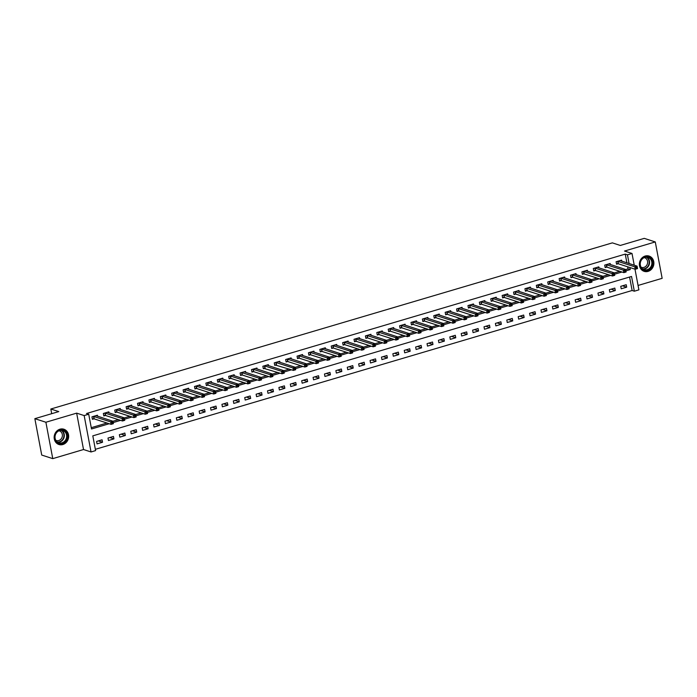 <?xml version="1.0" encoding="UTF-8"?>
<svg xmlns="http://www.w3.org/2000/svg" width="697" height="697" viewBox="0 0 697 697"><rect width="100%" height="100%" fill="white"/><g stroke="black" fill="none" stroke-linecap="round" stroke-linejoin="round"><path stroke-width="1.05" d="M62.852 444.538A8.033 7.17 107.9 0 0 68.646 436.923A8.033 7.17 107.9 0 0 63.88 429.221A8.033 7.17 107.9 0 0 59.959 429.195A8.033 7.17 107.9 0 0 54.166 436.81A8.033 7.17 107.9 0 0 58.931 444.512A8.033 7.17 107.9 0 0 62.852 444.538M648.079 271.377A8.033 7.17 107.9 0 0 653.873 263.762A8.033 7.17 107.9 0 0 649.107 256.069A8.033 7.17 107.9 0 0 645.187 256.034A8.033 7.17 107.9 0 0 639.393 263.649A8.033 7.17 107.9 0 0 644.159 271.351A8.033 7.17 107.9 0 0 648.079 271.377M634.984 269.173L638.888 289.856L634.331 291.207L631.543 276.456L92.806 435.86L95.594 450.611L91.037 451.961L84.163 415.569L88.719 414.218L91.507 428.977L109.211 423.732M83.527 449.53L76.653 413.138L45.889 422.243L34.85 418.67L41.724 455.063L52.763 458.635L83.527 449.53L91.037 451.961M638.06 285.456L662.15 278.33L655.276 241.937L624.512 251.042L632.013 253.473L634.235 265.208M95.35 449.321L632.127 290.492L634.331 291.207M45.889 422.243L52.763 458.635M34.85 418.67L58.775 411.596L50.829 409.017L612.358 242.87L620.304 245.449L644.237 238.365L655.276 241.937M632.127 290.492L629.583 277.04M626.22 284.716L620.748 286.328L621.219 288.793L626.681 287.173L626.22 284.716M614.824 288.088L609.352 289.699L609.823 292.165L615.285 290.544L614.824 288.088M603.428 291.459L597.965 293.071L598.427 295.537L603.898 293.916L603.428 291.459M592.032 294.831L586.569 296.443L587.031 298.908L592.502 297.288L592.032 294.831M580.645 298.203L575.173 299.815L575.635 302.271L581.106 300.66L580.645 298.203M569.249 301.566L563.777 303.186L564.239 305.643L569.71 304.031L569.249 301.566M557.853 304.938L552.381 306.558L552.843 309.015L558.314 307.403L557.853 304.938M546.457 308.309L540.985 309.93L541.456 312.387L546.918 310.775L546.457 308.309M535.061 311.681L529.589 313.302L530.06 315.758L535.531 314.147L535.061 311.681M523.665 315.053L518.202 316.673L518.664 319.13L524.135 317.518L523.665 315.053M512.278 318.424L506.806 320.045L507.268 322.502L512.739 320.89L512.278 318.424M500.882 321.796L495.41 323.417L495.872 325.874L501.343 324.262L500.882 321.796M489.486 325.168L484.014 326.788L484.476 329.245L489.947 327.625L489.486 325.168M478.09 328.54L472.618 330.16L473.089 332.617L478.551 330.997L478.09 328.54M466.694 331.911L461.222 333.532L461.693 335.989L467.156 334.368L466.694 331.911M455.298 335.283L449.826 336.904L450.297 339.361L455.768 337.74L455.298 335.283M443.902 338.655L438.439 340.275L438.901 342.732L444.372 341.112L443.902 338.655M432.515 342.027L427.043 343.647L427.505 346.104L432.976 344.484L432.515 342.027M421.119 345.398L415.647 347.019L416.109 349.476L421.58 347.855L421.119 345.398M409.723 348.77L404.251 350.391L404.713 352.848L410.185 351.227L409.723 348.77M398.327 352.142L392.855 353.762L393.326 356.219L398.789 354.599L398.327 352.142M386.931 355.514L381.459 357.134L381.93 359.591L387.393 357.97L386.931 355.514M375.535 358.885L370.072 360.506L370.534 362.963L376.005 361.342L375.535 358.885M364.139 362.257L358.676 363.878L359.138 366.334L364.609 364.714L364.139 362.257M352.752 365.629L347.28 367.249L347.742 369.706L353.213 368.086L352.752 365.629M341.356 369.001L335.884 370.621L336.346 373.078L341.818 371.457L341.356 369.001M329.96 372.372L324.488 373.993L324.95 376.45L330.422 374.829L329.96 372.372M318.564 375.744L313.092 377.365L313.563 379.821L319.026 378.201L318.564 375.744M307.168 379.116L301.696 380.736L302.167 383.193L307.638 381.573L307.168 379.116M295.772 382.487L290.309 384.099L290.771 386.565L296.242 384.944L295.772 382.487M284.385 385.859L278.913 387.471L279.375 389.937L284.846 388.316L284.385 385.859M272.989 389.231L267.517 390.843L267.979 393.308L273.451 391.688L272.989 389.231M261.593 392.603L256.121 394.214L256.583 396.68L262.055 395.06L261.593 392.603M250.197 395.974L244.725 397.586L245.196 400.052L250.659 398.431L250.197 395.974M238.801 399.346L233.329 400.958L233.8 403.424L239.263 401.803L238.801 399.346M227.405 402.718L221.934 404.33L222.404 406.795L227.875 405.175L227.405 402.718M216.009 406.09L210.546 407.701L211.008 410.158L216.479 408.547L216.009 406.09M204.622 409.453L199.15 411.073L199.612 413.53L205.084 411.918L204.622 409.453M193.226 412.824L187.754 414.445L188.216 416.902L193.688 415.29L193.226 412.824M181.83 416.196L176.358 417.817L176.82 420.274L182.292 418.662L181.83 416.196M170.434 419.568L164.962 421.188L165.433 423.645L170.896 422.033L170.434 419.568M159.038 422.94L153.567 424.56L154.037 427.017L159.5 425.405L159.038 422.94M147.642 426.311L142.179 427.932L142.641 430.389L148.112 428.777L147.642 426.311M136.246 429.683L130.783 431.304L131.245 433.761L136.717 432.149L136.246 429.683M124.859 433.055L119.387 434.675L119.849 437.132L125.321 435.512L124.859 433.055M113.463 436.427L107.991 438.047L108.453 440.504L113.925 438.883L113.463 436.427M102.067 439.798L96.595 441.419L97.057 443.876L102.529 442.255L102.067 439.798M626.899 262.839L625.253 254.109L86.506 413.504L88.719 414.218M91.263 427.679L106.998 423.018M112.923 421.267L118.394 419.655M124.319 417.895L129.79 416.283M135.715 414.523L141.186 412.912M147.111 411.152L152.582 409.54M158.498 407.789L163.978 406.168M169.894 404.417L175.365 402.796M181.29 401.045L186.761 399.425M192.686 397.673L198.157 396.053M204.082 394.302L209.553 392.681M215.478 390.93L220.949 389.309M226.873 387.558L232.345 385.938M238.261 384.186L243.741 382.566M249.657 380.815L255.128 379.194M261.053 377.443L266.524 375.822M272.449 374.071L277.92 372.451M283.845 370.699L289.316 369.079M295.24 367.328L300.712 365.707M306.628 363.956L312.108 362.335M318.024 360.584L323.504 358.964M329.42 357.212L334.891 355.592M340.816 353.841L346.287 352.22M352.212 350.469L357.683 348.848M363.607 347.097L369.079 345.477M375.003 343.726L380.475 342.105M386.391 340.354L391.871 338.733M397.787 336.982L403.258 335.362M409.183 333.61L414.654 331.99M420.579 330.239L426.05 328.618M431.974 326.867L437.446 325.246M443.37 323.495L448.842 321.875M454.766 320.123L460.238 318.503M466.154 316.752L471.634 315.131M477.55 313.38L483.021 311.759M488.946 310.008L494.417 308.396M500.341 306.636L505.813 305.025M511.737 303.265L517.209 301.653M523.133 299.893L528.605 298.281M534.521 296.53L540.001 294.909M545.917 293.158L551.397 291.538M557.312 289.786L562.784 288.166M568.708 286.415L574.18 284.794M580.104 283.043L585.576 281.422M591.5 279.671L596.972 278.051M602.896 276.3L608.368 274.679M614.284 272.928L619.764 271.307M625.679 269.556L628.041 268.859L627.649 266.803M621.776 261.175L621.576 260.129L616.104 261.741L616.566 264.198L618.056 263.762M610.38 264.546L610.18 263.492L604.708 265.113L605.17 267.57L606.66 267.134M598.984 267.918L598.784 266.864L593.313 268.484L593.783 270.941L595.264 270.506M587.588 271.29L587.388 270.236L581.917 271.856L582.387 274.313L583.868 273.877M576.192 274.662L575.992 273.607L570.529 275.228L570.991 277.685L572.472 277.249M564.797 278.033L564.605 276.979L559.133 278.6L559.595 281.057L561.076 280.621M553.409 281.405L553.209 280.351L547.737 281.971L548.199 284.428L549.68 283.993M542.013 284.777L541.813 283.723L536.341 285.343L536.803 287.8L538.293 287.364M530.617 288.149L530.417 287.094L524.946 288.715L525.416 291.172L526.897 290.736M519.221 291.52L519.021 290.466L513.55 292.087L514.02 294.543L515.501 294.108M507.825 294.892L507.625 293.838L502.162 295.458L502.624 297.915L504.105 297.48M496.43 298.264L496.229 297.21L490.766 298.83L491.228 301.287L492.709 300.851M485.034 301.635L484.842 300.581L479.37 302.202L479.832 304.659L481.313 304.223M473.646 305.007L473.446 303.953L467.975 305.574L468.436 308.03L469.917 307.595M462.25 308.379L462.05 307.325L456.579 308.945L457.04 311.402L458.53 310.967M450.854 311.751L450.654 310.696L445.183 312.317L445.653 314.774L447.134 314.338M439.458 315.122L439.258 314.068L433.787 315.689L434.257 318.146L435.738 317.71M428.063 318.494L427.862 317.44L422.399 319.06L422.861 321.517L424.342 321.082M416.667 321.866L416.466 320.812L411.003 322.432L411.465 324.889L412.946 324.453M405.271 325.238L405.079 324.183L399.608 325.804L400.069 328.261L401.55 327.825M393.883 328.609L393.683 327.555L388.212 329.176L388.673 331.633L390.163 331.197M382.487 331.981L382.287 330.927L376.816 332.547L377.277 335.004L378.767 334.56M371.092 335.353L370.891 334.299L365.42 335.919L365.89 338.376L367.371 337.932M359.696 338.725L359.495 337.67L354.024 339.291L354.494 341.748L355.975 341.303M348.3 342.096L348.099 341.042L342.636 342.663L343.098 345.12L344.579 344.675M336.904 345.468L336.712 344.414L331.241 346.034L331.702 348.491L333.183 348.047M325.508 348.84L325.316 347.786L319.845 349.397L320.306 351.863L321.787 351.419M314.12 352.212L313.92 351.157L308.449 352.769L308.91 355.235L310.4 354.79M302.725 355.575L302.524 354.529L297.053 356.141L297.523 358.606L299.004 358.162M291.329 358.946L291.128 357.901L285.657 359.513L286.127 361.978L287.608 361.534M279.933 362.318L279.732 361.273L274.261 362.884L274.731 365.35L276.212 364.906M268.537 365.69L268.336 364.644L262.874 366.256L263.335 368.722L264.816 368.277M257.141 369.062L256.949 368.016L251.478 369.628L251.939 372.085L253.42 371.649M245.753 372.433L245.553 371.388L240.082 373L240.543 375.456L242.025 375.021M234.358 375.805L234.157 374.751L228.686 376.371L229.147 378.828L230.637 378.393M222.962 379.177L222.761 378.123L217.29 379.743L217.76 382.2L219.241 381.764M211.566 382.548L211.365 381.494L205.894 383.115L206.364 385.572L207.845 385.136M200.17 385.92L199.969 384.866L194.507 386.486L194.968 388.943L196.449 388.508M188.774 389.292L188.573 388.238L183.111 389.858L183.572 392.315L185.053 391.88M177.378 392.664L177.186 391.609L171.715 393.23L172.176 395.687L173.658 395.251M165.991 396.035L165.79 394.981L160.319 396.602L160.78 399.059L162.27 398.623M154.595 399.407L154.394 398.353L148.923 399.973L149.385 402.43L150.874 401.995M143.199 402.779L142.998 401.725L137.527 403.345L137.997 405.802L139.478 405.366M131.803 406.151L131.602 405.096L126.131 406.717L126.601 409.174L128.082 408.738M120.407 409.522L120.206 408.468L114.744 410.089L115.205 412.546L116.687 412.11M109.011 412.894L108.819 411.84L103.348 413.46L103.809 415.917L105.291 415.482M97.615 416.266L97.423 415.212L91.952 416.832L92.413 419.289L93.895 418.853M50.829 409.017L51.709 413.687M76.653 413.138L84.163 415.569M625.253 254.109L627.457 254.823L632.013 253.473M625.923 270.845L630.245 269.573L629.853 267.517M629.103 263.553L627.457 254.823M113.167 422.565L120.607 420.369M124.563 419.193L131.994 416.998M135.959 415.821L143.39 413.626M147.355 412.45L154.786 410.254M158.75 409.078L166.182 406.882M170.138 405.706L177.578 403.511M181.534 402.335L188.974 400.139M192.93 398.963L200.37 396.767M204.326 395.591L211.757 393.396M215.721 392.219L223.153 390.024M227.117 388.848L234.549 386.652M238.505 385.476L245.945 383.28M249.901 382.104L257.341 379.909M261.297 378.732L268.737 376.537M272.693 375.361L280.133 373.165M284.088 371.998L291.52 369.793M295.484 368.626L302.916 366.422M306.88 365.254L314.312 363.05M318.268 361.882L325.708 359.678M329.664 358.511L337.104 356.306M341.06 355.139L348.5 352.935M352.455 351.767L359.887 349.563M363.851 348.395L371.283 346.191M375.247 345.024L382.679 342.819M386.643 341.652L394.075 339.448M398.031 338.28L405.471 336.076M409.427 334.908L416.867 332.704M420.822 331.537L428.263 329.332M432.218 328.165L439.65 325.961M443.614 324.793L451.046 322.589M455.01 321.422L462.442 319.217M466.398 318.05L473.838 315.846M477.793 314.678L485.234 312.483M489.189 311.306L496.63 309.111M500.585 307.935L508.026 305.739M511.981 304.563L519.413 302.367M523.377 301.191L530.809 298.996M534.773 297.819L542.205 295.624M546.16 294.448L553.601 292.252M557.556 291.076L564.997 288.88M568.952 287.704L576.393 285.509M580.348 284.332L587.78 282.137M591.744 280.961L599.176 278.765M603.14 277.589L610.572 275.393M614.536 274.217L621.968 272.022M628.041 268.859L630.245 269.573M622.491 285.814L626.681 287.173M98.338 440.905L102.529 442.255M109.734 437.533L113.925 438.883M121.13 434.161L125.321 435.512M132.526 430.79L136.717 432.149M143.922 427.418L148.112 428.777M155.309 424.046L159.5 425.405M166.705 420.674L170.896 422.033M178.101 417.303L182.292 418.662M189.497 413.931L193.688 415.29M200.893 410.559L205.084 411.918M212.289 407.187L216.479 408.547M223.685 403.816L227.875 405.175M235.072 400.444L239.263 401.803M246.468 397.072L250.659 398.431M257.864 393.7L262.055 395.06M269.26 390.329L273.451 391.688M280.656 386.957L284.846 388.316M292.052 383.585L296.242 384.944M303.448 380.213L307.638 381.573M314.835 376.842L319.026 378.201M326.231 373.47L330.422 374.829M337.627 370.098L341.818 371.457M349.023 366.727L353.213 368.086M360.419 363.355L364.609 364.714M371.815 359.983L376.005 361.342M383.202 356.62L387.393 357.97M394.598 353.248L398.789 354.599M405.994 349.877L410.185 351.227M417.39 346.505L421.58 347.855M428.786 343.133L432.976 344.484M440.182 339.761L444.372 341.112M451.578 336.39L455.768 337.74M462.965 333.018L467.156 334.368M474.361 329.646L478.551 330.997M485.757 326.274L489.947 327.625M497.153 322.903L501.343 324.262M508.549 319.531L512.739 320.89M519.945 316.159L524.135 317.518M531.341 312.787L535.531 314.147M542.728 309.416L546.918 310.775M554.124 306.044L558.314 307.403M565.52 302.672L569.71 304.031M576.916 299.301L581.106 300.66M588.312 295.929L592.502 297.288M599.708 292.557L603.898 293.916M611.103 289.185L615.285 290.544M636.187 267.526L636.37 268.511L637.285 268.24L637.093 267.256L636.187 267.526L634.784 266.803L637.067 266.123L637.528 268.589L635.255 269.26L634.784 266.803L617.586 261.305M620.095 260.565L637.067 266.123L637.093 267.256M636.37 268.511L635.255 269.26L618.387 263.806L616.47 263.693M624.791 270.898L624.974 271.874L625.889 271.612L625.697 270.628L624.791 270.898L623.397 270.175L625.671 269.495L626.133 271.961L623.859 272.632L623.397 270.175L606.19 264.677M608.699 263.936L625.671 269.495L625.697 270.628M624.974 271.874L623.859 272.632L606.991 267.169L605.083 267.064M613.395 274.269L613.578 275.245L614.493 274.975L614.31 273.999L613.395 274.269L612.001 273.546L614.275 272.867L614.745 275.332L612.463 276.003L612.001 273.546L594.802 268.049M597.303 267.308L614.275 272.867L614.31 273.999M613.578 275.245L612.463 276.003L595.595 270.541L593.687 270.436M601.999 277.641L602.182 278.617L603.097 278.347L602.914 277.371L601.999 277.641L600.605 276.918L602.879 276.239L603.349 278.704L601.067 279.375L600.605 276.918L583.406 271.421M585.907 270.68L602.879 276.239L602.914 277.371M602.182 278.617L601.067 279.375L584.199 273.912L582.291 273.808M590.603 281.013L590.795 281.989L591.701 281.719L591.518 280.743L590.603 281.013L589.209 280.29L591.492 279.61L591.953 282.076L589.671 282.747L589.209 280.29L572.01 274.792M574.511 274.052L591.492 279.61L591.518 280.743M590.795 281.989L589.671 282.747L572.803 277.284L570.895 277.179M640.325 261.854A6.953 6.203 -72.1 0 1 648.271 256.932A6.953 6.203 -72.1 0 1 652.235 265.339A6.953 6.203 -72.1 0 1 644.289 270.253A6.953 6.203 -72.1 0 1 640.325 261.854M651.573 265.139A6.439 5.742 107.9 0 0 648.044 257.402A6.439 5.742 107.9 0 0 640.543 261.906A6.439 5.742 107.9 0 0 644.08 269.643A6.439 5.742 107.9 0 0 651.573 265.139M644.22 257.62A5.071 4.522 -72.1 0 1 644.603 257.724A5.071 4.522 -72.1 0 1 647.391 263.815A5.071 4.522 -72.1 0 1 641.484 267.369A5.071 4.522 -72.1 0 1 641.118 267.23M643.165 270.933A7.981 7.127 107.9 0 0 643.819 271.185A7.981 7.127 107.9 0 0 653.115 265.592A7.981 7.127 107.9 0 0 648.741 255.999A7.981 7.127 107.9 0 0 648.062 255.825M62.303 443.388A6.953 6.203 -72.1 0 1 54.897 438.57A6.953 6.203 -72.1 0 1 59.794 430.11A6.953 6.203 -72.1 0 1 67.208 434.928A6.953 6.203 -72.1 0 1 62.303 443.388M59.672 430.537A6.439 5.742 107.9 0 0 55.028 436.636A6.439 5.742 107.9 0 0 58.853 442.804A6.439 5.742 107.9 0 0 61.989 442.83A6.439 5.742 107.9 0 0 66.633 436.723A6.439 5.742 107.9 0 0 62.808 430.554A6.439 5.742 107.9 0 0 59.672 430.537M58.992 430.781A5.071 4.522 -72.1 0 1 59.376 430.885A5.071 4.522 -72.1 0 1 62.381 435.738A5.071 4.522 -72.1 0 1 58.731 440.548A5.071 4.522 -72.1 0 1 56.257 440.521A5.071 4.522 -72.1 0 1 55.882 440.382M57.938 444.094A7.981 7.127 107.9 0 0 58.592 444.346A7.981 7.127 107.9 0 0 62.495 444.372A7.981 7.127 107.9 0 0 68.245 436.801A7.981 7.127 107.9 0 0 63.505 429.16A7.981 7.127 107.9 0 0 62.835 428.977M579.207 284.376L579.399 285.361L580.305 285.09L580.122 284.115L577.813 283.662L580.096 282.982L580.557 285.448L578.275 286.118L577.813 283.662L560.615 278.164M563.115 277.423L580.096 282.982L580.122 284.115M579.399 285.361L578.275 286.118L561.416 280.656L559.499 280.551M567.82 287.748L568.003 288.732L568.918 288.462L568.726 287.478L567.82 287.748L566.417 287.033L568.7 286.354L569.161 288.811L566.888 289.49L566.417 287.033L549.219 281.536M551.719 280.795L568.7 286.354L568.726 287.478M568.003 288.732L566.888 289.49L550.02 284.027L548.103 283.923M556.424 291.119L556.607 292.104L557.522 291.834L557.33 290.849L556.424 291.119L555.021 290.405L557.304 289.725L557.766 292.182L555.492 292.862L555.021 290.405L537.823 284.907M540.332 284.167L557.304 289.725L557.33 290.849M556.607 292.104L555.492 292.862L538.624 287.399L536.707 287.295M545.028 294.491L545.211 295.476L546.126 295.206L545.943 294.221L545.028 294.491L543.634 293.777L545.908 293.097L546.37 295.554L544.096 296.234L543.634 293.777L526.427 288.279M528.936 287.539L545.908 293.097L545.943 294.221M545.211 295.476L544.096 296.234L527.228 290.771L525.32 290.666M533.632 297.863L533.815 298.847L534.73 298.577L534.547 297.593L533.632 297.863L532.238 297.149L534.512 296.469L534.982 298.926L532.7 299.605L532.238 297.149L515.039 291.651M517.54 290.91L534.512 296.469L534.547 297.593M533.815 298.847L532.7 299.605L515.832 294.143L513.924 294.038M522.236 301.235L522.428 302.219L523.334 301.949L523.151 300.965L522.236 301.235L520.842 300.52L523.116 299.841L523.586 302.298L521.304 302.977L520.842 300.52L503.643 295.023M506.144 294.282L523.116 299.841L523.151 300.965M522.428 302.219L521.304 302.977L504.436 297.514L502.528 297.41M510.84 304.606L511.032 305.591L511.938 305.321L511.755 304.336L510.84 304.606L509.446 303.892L511.729 303.212L512.19 305.669L509.908 306.349L509.446 303.892L492.248 298.394M494.748 297.654L511.729 303.212L511.755 304.336M511.032 305.591L509.908 306.349L493.04 300.886L491.132 300.782M499.453 307.978L499.636 308.963L500.542 308.693L500.359 307.708L499.453 307.978L498.05 307.255L500.333 306.584L500.794 309.041L498.512 309.721L498.05 307.255L480.852 301.766M483.352 301.026L500.333 306.584L500.359 307.708M499.636 308.963L498.512 309.721L481.653 304.258L479.736 304.153M488.057 311.35L488.24 312.334L489.155 312.064L488.963 311.08L488.057 311.35L486.654 310.627L488.937 309.956L489.399 312.413L487.125 313.092L486.654 310.627L469.456 305.138M471.965 304.389L488.937 309.956L488.963 311.08M488.24 312.334L487.125 313.092L470.257 307.63L468.34 307.525M476.661 314.722L476.844 315.706L477.759 315.436L477.567 314.452L476.661 314.722L475.258 313.998L477.541 313.328L478.003 315.785L475.729 316.464L475.258 313.998L458.06 308.501M460.569 307.76L477.541 313.328L477.567 314.452M476.844 315.706L475.729 316.464L458.861 311.001L456.944 310.897M465.265 318.093L465.448 319.078L466.363 318.808L466.18 317.823L465.265 318.093L463.871 317.37L466.145 316.699L466.615 319.156L464.333 319.836L463.871 317.37L446.664 311.873M449.173 311.132L466.145 316.699L466.18 317.823M465.448 319.078L464.333 319.836L447.465 314.373L445.557 314.269M453.869 321.465L454.052 322.45L454.967 322.18L454.784 321.195L453.869 321.465L452.475 320.742L454.749 320.071L455.219 322.528L452.937 323.208L452.475 320.742L435.276 315.244M437.777 314.504L454.749 320.071L454.784 321.195M454.052 322.45L452.937 323.208L436.069 317.745L434.161 317.64M442.473 324.837L442.665 325.821L443.571 325.551L443.388 324.567L442.473 324.837L441.079 324.114L443.353 323.443L443.823 325.9L441.541 326.579L441.079 324.114L423.881 318.616M426.381 317.876L443.353 323.443L443.388 324.567M442.665 325.821L441.541 326.579L424.673 321.117L422.765 321.012M431.077 328.209L431.269 329.193L432.175 328.923L431.992 327.938L431.077 328.209L429.683 327.485L431.966 326.815L432.428 329.272L430.145 329.951L429.683 327.485L412.485 321.988M414.985 321.247L431.966 326.815L431.992 327.938M431.269 329.193L430.145 329.951L413.277 324.488L411.369 324.384M419.69 331.58L419.873 332.565L420.788 332.295L420.596 331.31L419.69 331.58L418.287 330.857L420.57 330.186L421.032 332.643L418.758 333.314L418.287 330.857L401.089 325.36M403.589 324.619L420.57 330.186L420.596 331.31M419.873 332.565L418.758 333.314L401.89 327.86L399.973 327.756M408.294 334.952L408.477 335.937L409.392 335.666L409.2 334.682L408.294 334.952L406.891 334.229L409.174 333.558L409.636 336.015L407.362 336.686L406.891 334.229L389.693 328.731M392.202 327.991L409.174 333.558L409.2 334.682M408.477 335.937L407.362 336.686L390.494 331.232L388.577 331.127M396.898 338.324L397.081 339.308L397.996 339.038L397.804 338.054L396.898 338.324L395.504 337.601L397.778 336.93L398.24 339.387L395.966 340.058L395.504 337.601L378.297 332.103M380.806 331.363L397.778 336.93L397.804 338.054M397.081 339.308L395.966 340.058L379.098 334.604L377.19 334.499M385.502 341.696L385.685 342.68L386.6 342.41L386.417 341.425L385.502 341.696L384.108 340.972L386.382 340.302L386.852 342.758L384.57 343.429L384.108 340.972L366.91 335.475M369.41 334.734L386.382 340.302L386.417 341.425M385.685 342.68L384.57 343.429L367.702 337.975L365.794 337.871M374.106 345.067L374.289 346.052L375.204 345.782L375.021 344.797L374.106 345.067L372.712 344.344L374.986 343.673L375.456 346.13L373.174 346.801L372.712 344.344L355.514 338.847M358.014 338.106L374.986 343.673L375.021 344.797M374.289 346.052L373.174 346.801L356.306 341.347L354.398 341.242M362.71 348.439L362.902 349.424L363.808 349.153L363.625 348.169L362.71 348.439L361.316 347.716L363.599 347.045L364.061 349.502L361.778 350.173L361.316 347.716L344.118 342.218M346.618 341.478L363.599 347.045L363.625 348.169M362.902 349.424L361.778 350.173L344.91 344.719L343.002 344.614M351.314 351.811L351.506 352.795L352.412 352.525L352.229 351.541L351.314 351.811L349.92 351.088L352.203 350.417L352.665 352.874L350.382 353.545L349.92 351.088L332.722 345.59M335.222 344.849L352.203 350.417L352.229 351.541M351.506 352.795L350.382 353.545L333.523 348.091L331.606 347.986M339.927 355.182L340.11 356.167L341.025 355.897L340.833 354.912L339.927 355.182L338.524 354.459L340.807 353.788L341.269 356.245L338.995 356.916L338.524 354.459L321.326 348.962M323.826 348.221L340.807 353.788L340.833 354.912M340.11 356.167L338.995 356.916L322.127 351.462L320.211 351.358M328.531 358.554L328.714 359.539L329.629 359.269L329.437 358.284L328.531 358.554L327.128 357.831L329.411 357.16L329.873 359.617L327.599 360.288L327.128 357.831L309.93 352.333M312.439 351.593L329.411 357.16L329.437 358.284M328.714 359.539L327.599 360.288L310.731 354.834L308.815 354.729M317.135 361.926L317.318 362.91L318.233 362.64L318.05 361.656L317.135 361.926L315.741 361.203L318.015 360.532L318.477 362.989L316.203 363.66L315.741 361.203L298.534 355.705M301.043 354.965L318.015 360.532L318.05 361.656M317.318 362.91L316.203 363.66L299.335 358.206L297.427 358.101M305.739 365.298L305.922 366.282L306.837 366.012L306.654 365.028L305.739 365.298L304.345 364.575L306.619 363.904L307.089 366.361L304.807 367.031L304.345 364.575L287.147 359.077M289.647 358.336L306.619 363.904L306.654 365.028M305.922 366.282L304.807 367.031L287.939 361.577L286.031 361.473M294.343 368.669L294.535 369.654L295.441 369.384L295.258 368.399L294.343 368.669L292.949 367.946L295.223 367.275L295.694 369.732L293.411 370.403L292.949 367.946L275.751 362.449M278.251 361.708L295.223 367.275L295.258 368.399M294.535 369.654L293.411 370.403L274.635 364.836M282.947 372.041L283.139 373.026L284.045 372.756L283.862 371.771L282.947 372.041L281.553 371.318L283.836 370.647L284.298 373.104L282.015 373.775L281.553 371.318L264.355 365.82M266.855 365.08L283.836 370.647L283.862 371.771M283.139 373.026L282.015 373.775L263.239 368.208M271.551 375.413L271.743 376.397L272.649 376.127L272.466 375.143L271.551 375.413L270.157 374.69L272.44 374.01L272.902 376.476L270.619 377.147L270.157 374.69L252.959 369.192M255.459 368.452L272.44 374.01L272.466 375.143M271.743 376.397L270.619 377.147L253.76 371.693L251.844 371.579M260.164 378.785L260.347 379.76L261.262 379.499L261.07 378.515L260.164 378.785L258.761 378.062L261.044 377.382L261.506 379.848L259.232 380.518L258.761 378.062L241.563 372.564M244.072 371.823L261.044 377.382L261.07 378.515M260.347 379.76L259.232 380.518L242.364 375.056L240.448 374.951M248.768 382.156L248.951 383.132L249.866 382.871L249.674 381.886L248.768 382.156L247.365 381.433L249.648 380.754L250.11 383.219L247.836 383.89L247.365 381.433L230.167 375.936M232.676 375.195L249.648 380.754L249.674 381.886M248.951 383.132L247.836 383.89L230.968 378.427L229.052 378.323M237.372 385.528L237.555 386.504L238.47 386.234L238.287 385.258L237.372 385.528L235.978 384.805L238.252 384.125L238.714 386.591L236.44 387.262L235.978 384.805L218.771 379.307M221.28 378.567L238.252 384.125L238.287 385.258M237.555 386.504L236.44 387.262L219.572 381.799L217.664 381.695M225.976 388.9L226.159 389.876L227.074 389.606L226.891 388.63L225.976 388.9L224.582 388.177L226.856 387.497L227.327 389.963L225.044 390.634L224.582 388.177L207.384 382.679M209.884 381.939L226.856 387.497L226.891 388.63M226.159 389.876L225.044 390.634L208.176 385.171L206.268 385.066M214.58 392.263L214.772 393.247L215.678 392.977L215.495 392.002L213.186 391.548L215.46 390.869L215.931 393.335L213.648 394.005L213.186 391.548L195.988 386.051M198.488 385.31L215.46 390.869L215.495 392.002M214.772 393.247L213.648 394.005L196.781 388.543L194.872 388.438M203.184 395.635L203.376 396.619L204.282 396.349L204.099 395.365L203.184 395.635L201.79 394.92L204.073 394.241L204.535 396.706L202.252 397.377L201.79 394.92L184.592 389.423M187.092 388.682L204.073 394.241L204.099 395.365M203.376 396.619L202.252 397.377L185.385 391.914L183.477 391.81M191.797 399.006L191.98 399.991L192.895 399.721L192.703 398.736L191.797 399.006L190.394 398.292L192.677 397.612L193.139 400.069L190.865 400.749L190.394 398.292L173.196 392.794M175.696 392.054L192.677 397.612L192.703 398.736M191.98 399.991L190.865 400.749L173.997 395.286L172.081 395.182M180.401 402.378L180.584 403.363L181.499 403.093L181.307 402.108L180.401 402.378L178.998 401.664L181.281 400.984L181.743 403.441L179.469 404.121L178.998 401.664L161.8 396.166M164.309 395.426L181.281 400.984L181.307 402.108M180.584 403.363L179.469 404.121L162.601 398.658L160.685 398.553M169.005 405.75L169.188 406.734L170.103 406.464L169.911 405.48L169.005 405.75L167.602 405.035L169.885 404.356L170.347 406.813L168.073 407.492L167.602 405.035L150.404 399.538M152.913 398.797L169.885 404.356L169.911 405.48M169.188 406.734L168.073 407.492L151.205 402.03L149.289 401.925M157.609 409.122L157.792 410.106L158.707 409.836L158.524 408.851L157.609 409.122L156.215 408.407L158.489 407.728L158.96 410.185L156.677 410.864L156.215 408.407L139.008 402.91M141.517 402.169L158.489 407.728L158.524 408.851M157.792 410.106L156.677 410.864L139.809 405.401L137.901 405.297M146.213 412.493L146.396 413.478L147.311 413.208L147.128 412.223L146.213 412.493L144.819 411.779L147.093 411.099L147.564 413.556L145.281 414.236L144.819 411.779L127.621 406.281M130.121 405.541L147.093 411.099L147.128 412.223M146.396 413.478L145.281 414.236L128.414 408.773L126.505 408.669M134.817 415.865L135.009 416.85L135.915 416.579L135.732 415.595L134.817 415.865L133.423 415.151L135.706 414.471L136.168 416.928L133.885 417.608L133.423 415.151L116.225 409.653M118.725 408.912L135.706 414.471L135.732 415.595M135.009 416.85L133.885 417.608L117.018 412.145L115.11 412.04M123.421 419.237L123.613 420.221L124.519 419.951L124.336 418.967L123.421 419.237L122.027 418.514L124.31 417.843L124.772 420.3L122.489 420.979L122.027 418.514L104.829 413.025M107.329 412.284L124.31 417.843L124.336 418.967M123.613 420.221L122.489 420.979L105.63 415.517L103.714 415.412M112.034 422.609L112.217 423.593L113.132 423.323L112.94 422.338L112.034 422.609L110.631 421.885L112.914 421.215L113.376 423.671L111.102 424.351L110.631 421.885L93.433 416.388M95.933 415.647L112.914 421.215L112.94 422.338M112.217 423.593L111.102 424.351L94.234 418.888L92.318 418.784M617.917 261.34L618.387 263.806M617.69 261.305L618.152 263.771M606.529 264.712L606.991 267.169M606.294 264.677L606.756 267.143M595.133 268.084L595.595 270.541M594.898 268.049L595.369 270.514M583.737 271.455L584.199 273.912M583.502 271.421L583.973 273.886M572.342 274.827L572.803 277.284M572.115 274.792L572.577 277.258M646.851 257.167A6.439 5.742 -72.1 0 1 649.273 264.39A6.439 5.742 -72.1 0 1 642.974 269.138M642.529 268.833A6.221 5.559 107.9 0 0 648.872 264.268A6.221 5.559 107.9 0 0 646.311 257.149M61.615 430.319A6.439 5.742 -72.1 0 1 64.255 436.653A6.439 5.742 -72.1 0 1 59.689 442.081A6.439 5.742 -72.1 0 1 57.746 442.29M57.302 441.985A6.221 5.559 107.9 0 0 59.437 441.811A6.221 5.559 107.9 0 0 63.863 436.418A6.221 5.559 107.9 0 0 61.075 430.31M560.946 278.199L561.416 280.656M560.719 278.164L561.181 280.621M549.55 281.571L550.02 284.027M549.323 281.536L549.785 283.993M538.154 284.942L538.624 287.399M537.927 284.907L538.389 287.364M526.766 288.314L527.228 290.771M526.531 288.279L526.993 290.736M515.371 291.686L515.832 294.143M515.135 291.651L515.606 294.108M503.975 295.058L504.436 297.514M503.739 295.023L504.21 297.48M492.579 298.429L493.04 300.886M492.352 298.394L492.814 300.851M481.183 301.801L481.653 304.258M480.956 301.766L481.418 304.223M469.787 305.173L470.257 307.63M469.56 305.138L470.022 307.595M458.399 308.544L458.861 311.001M458.164 308.51L458.626 310.967M447.004 311.916L447.465 314.373M446.768 311.881L447.239 314.338M435.608 315.288L436.069 317.745M435.372 315.253L435.843 317.71M424.212 318.66L424.673 321.117M423.985 318.625L424.447 321.082M412.816 322.031L413.277 324.488M412.589 321.997L413.051 324.453M401.42 325.403L401.89 327.86M401.193 325.368L401.655 327.825M390.024 328.775L390.494 331.232M389.797 328.74L390.259 331.197M378.637 332.147L379.098 334.604M378.401 332.112L378.863 334.569M367.241 335.518L367.702 337.975M367.005 335.484L367.476 337.94M355.845 338.89L356.306 341.347M355.609 338.855L356.08 341.312M344.449 342.262L344.91 344.719M344.222 342.227L344.684 344.684M333.053 345.634L333.523 348.091M332.826 345.599L333.288 348.056M321.657 348.997L322.127 351.462M321.43 348.97L321.892 351.427M310.261 352.368L310.731 354.834M310.034 352.342L310.496 354.799M298.874 355.74L299.335 358.206M298.638 355.714L299.1 358.171M287.478 359.112L287.939 361.577M287.242 359.086L287.713 361.543M276.082 362.484L276.543 364.949M275.846 362.449L276.317 364.914M264.686 365.855L265.148 368.321M264.459 365.82L264.921 368.286M253.29 369.227L253.76 371.693M253.063 369.192L253.525 371.658M241.894 372.599L242.364 375.056M241.667 372.564L242.129 375.03M230.507 375.971L230.968 378.427M230.271 375.936L230.733 378.401M219.111 379.342L219.572 381.799M218.875 379.307L219.346 381.773M207.715 382.714L208.176 385.171M207.479 382.679L207.95 385.145M196.319 386.086L196.781 388.543M196.092 386.051L196.554 388.508M184.923 389.457L185.385 391.914M184.696 389.423L185.158 391.88M173.527 392.829L173.997 395.286M173.3 392.794L173.762 395.251M162.131 396.201L162.601 398.658M161.904 396.166L162.366 398.623M150.744 399.573L151.205 402.03M150.508 399.538L150.97 401.995M139.348 402.944L139.809 405.401M139.112 402.91L139.583 405.366M127.952 406.316L128.414 408.773M127.717 406.281L128.187 408.738M116.556 409.688L117.018 412.145M116.329 409.653L116.791 412.11M105.16 413.06L105.63 415.517M104.933 413.025L105.395 415.482M93.764 416.431L94.234 418.888M93.537 416.397L93.999 418.853"/></g></svg>
